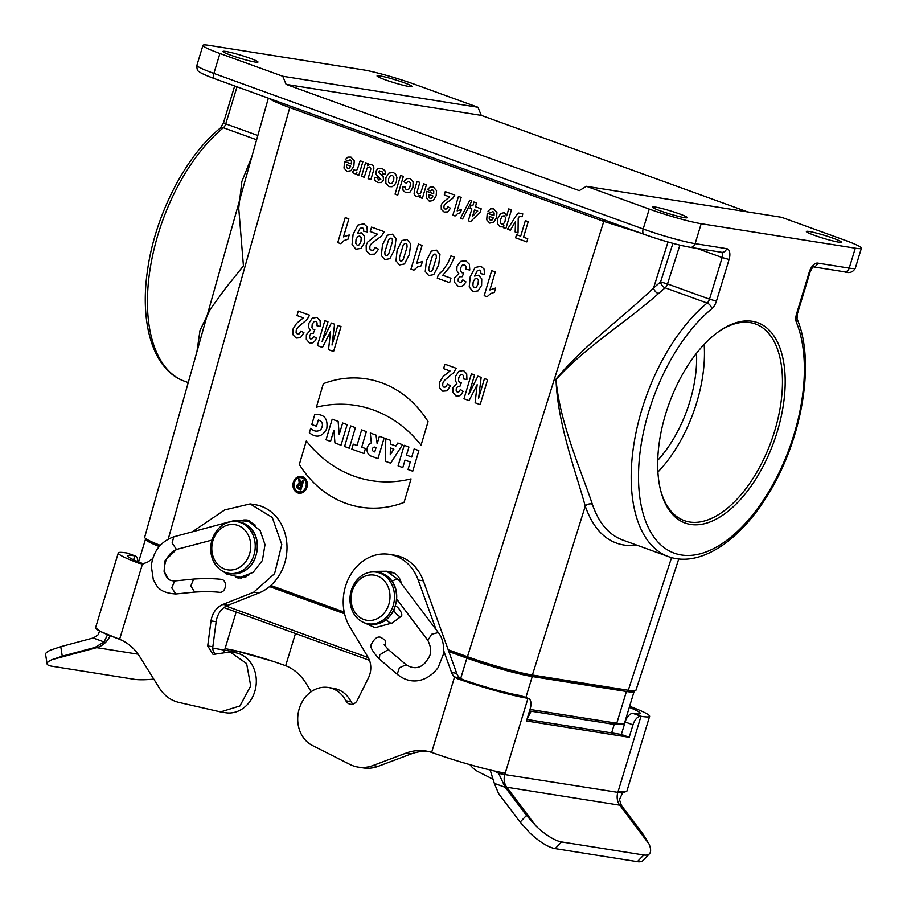 <?xml version="1.0" encoding="UTF-8"?>
<svg xmlns="http://www.w3.org/2000/svg" width="907" height="907" viewBox="0 0 907 907"><rect width="100%" height="100%" fill="white"/><g stroke="black" fill="none" stroke-linecap="round" stroke-linejoin="round"><path stroke-width="1.36" d="M635.909 690.295C635.614 691.021 633.063 691.021 628.279 690.261L532.398 675.035C519.11 673.017 488.147 664.287 467.445 656.725L448.194 649.752M344.195 612.066L270.83 585.48M246.545 576.671L245.536 576.308M219.925 53.49L282.757 76.256L477.932 107.253L415.111 84.487A39.216 3.345 16.9 0 0 363.151 69.839L209.064 45.361A39.216 3.345 16.9 0 0 202.953 45.35A39.216 3.345 16.9 0 0 219.925 53.49L213.871 73.422L643.176 228.995L649.242 209.064L586.41 186.298L781.596 217.295L844.417 240.06A39.216 3.345 16.9 0 1 861.401 248.201L855.335 268.143A39.216 3.345 16.9 0 1 849.224 268.121L855.29 248.189L701.19 223.712L695.136 243.643L726.643 248.654A10.453 5.476 -70.1 0 1 729.092 259.493L716.439 301.124A10.453 5.476 -70.1 0 1 711.7 308.856A138.567 72.549 109.9 0 0 640.614 502.501A138.567 72.549 109.9 0 0 748.683 519.666A138.567 72.549 109.9 0 0 796.391 322.314A10.453 5.476 -70.1 0 1 796.573 313.845L809.214 272.225A10.453 5.476 -70.1 0 1 817.729 263.121L849.224 268.121A5.227 4.433 99 0 1 844.224 271.771L813.284 266.862M196.932 351.723L200.005 330.397L210.379 309.106L225.741 287.984L243.427 265.876L238.734 208.1L241.874 181.491L251.194 158.237M637.519 545.402C612.758 547.749 595.343 534.677 585.264 506.185C576.115 472.388 557.397 423.705 556.025 379.137C583.28 345.805 624.844 315.851 653.618 287.916L660.591 281.907A5.227 3.311 -128.9 0 0 665.126 287.802L658.391 293.619C629.073 320.012 584.618 347.596 556.036 379.545C559.857 423.75 581.67 471.821 592.328 504.179C598.62 522.806 608.71 534.745 622.599 539.994L668.266 556.547A143.794 75.281 -70.1 0 1 633.732 445.19A143.794 75.281 -70.1 0 1 707.143 303.04L665.126 287.802A5.227 2.732 109.9 0 0 667.495 283.936L709.512 299.163L722.165 257.543L696.825 248.359M160.256 545.345C149.814 541.286 144.61 538.599 144.655 537.284M684.445 217.635A18.299 1.565 -163.1 0 1 664.559 212.306A18.299 1.565 -163.1 0 1 652.269 207A18.299 1.565 -163.1 0 1 670.239 210.832A18.299 1.565 -163.1 0 1 687.291 217.646A18.299 1.565 -163.1 0 1 684.445 217.635M838.533 242.112A18.299 1.565 -163.1 0 1 818.658 236.784A18.299 1.565 -163.1 0 1 806.368 231.478A18.299 1.565 -163.1 0 1 824.327 235.31A18.299 1.565 -163.1 0 1 841.39 242.124A18.299 1.565 -163.1 0 1 838.533 242.112M649.242 209.064A39.216 3.345 16.9 0 0 701.19 223.712M855.29 248.189A39.216 3.345 16.9 0 0 861.401 248.201M640.217 232.929L603.767 221.399L289.775 107.616C278.766 103.568 271.953 100.541 269.322 98.523M246.466 175.856L200.957 337.427M255.139 62.061A18.299 1.565 -163.1 0 1 235.253 56.733A18.299 1.565 -163.1 0 1 222.963 51.427A18.299 1.565 -163.1 0 1 240.933 55.259A18.299 1.565 -163.1 0 1 257.985 62.073A18.299 1.565 -163.1 0 1 255.139 62.061M409.227 86.539A18.299 1.565 -163.1 0 1 389.341 81.211A18.299 1.565 -163.1 0 1 377.051 75.905A18.299 1.565 -163.1 0 1 395.021 79.737A18.299 1.565 -163.1 0 1 412.073 86.55A18.299 1.565 -163.1 0 1 409.227 86.539M752.311 321.305A106.538 55.781 109.9 0 0 717.856 332.177A106.538 55.781 109.9 0 0 660.591 490.211A106.538 55.781 109.9 0 0 761.778 468.874A106.538 55.781 109.9 0 0 752.311 321.305M477.932 107.253L481.277 115.382L747.606 211.898M282.757 76.256L286.102 84.385L579.278 190.629L586.41 186.298M286.102 84.385L481.277 115.382M532.398 675.035L585.264 506.185A5.227 3.764 161.7 0 1 592.328 504.179M667.994 241.999L653.618 287.916A5.227 3.072 -132.6 0 0 658.391 293.619M672.915 243.359L660.591 281.907L667.495 283.936L679.887 245.151M625.331 689.796A41.178 3.515 -163.1 0 1 620.739 689.32L525.368 674.162A41.178 3.515 -163.1 0 1 470.812 658.788L448.534 650.716M344.388 612.973L270.15 586.069M245.582 577.169L244.244 576.682M159.847 545.799A41.178 3.515 -163.1 0 1 153.589 542.647M657.722 460.348A91.505 47.912 109.9 0 0 696.531 353.277M704.149 344.411A104.577 54.749 -70.1 0 1 657.904 472.037M717.108 332.733A104.577 54.749 -70.1 0 1 750.168 322.609A104.577 54.749 -70.1 0 1 755.508 323.98A104.577 54.749 -70.1 0 1 771.358 440.961A104.577 54.749 -70.1 0 1 684.252 520.618A104.577 54.749 -70.1 0 1 660.364 489.304M159.235 546.513A49.352 4.218 -163.1 0 1 145.517 539.155A49.352 4.218 -163.1 0 1 145.948 538.792M633.834 690.839A49.352 4.218 -163.1 0 1 634.106 691.519A49.352 4.218 -163.1 0 1 626.42 691.497L532.25 676.543A49.352 4.218 -163.1 0 1 466.878 658.108L448.852 651.577M344.569 613.79L269.538 586.591M244.618 577.566L242.963 576.965M368.253 657.598L226.217 606.125M634.106 691.519L624.469 723.253A49.352 4.218 -163.1 0 1 623.721 723.695A49.352 4.218 -163.1 0 1 616.783 723.23L529.983 709.444M363.9 619.515A22.879 19.387 -81 0 0 389.704 592.554A22.879 19.387 -81 0 0 357.97 581.058A22.879 19.387 -81 0 0 363.9 619.515M364.671 622.905A26.144 22.165 -81 0 0 368.14 623.801A26.144 22.165 -81 0 0 394.126 601.454A26.144 22.165 -81 0 0 376.337 572.158A26.144 22.165 -81 0 0 350.76 592.43A26.144 22.165 -81 0 0 364.671 622.905M224.641 569.052A22.879 19.387 -81 0 0 250.445 542.091A22.879 19.387 -81 0 0 218.712 530.584A22.879 19.387 -81 0 0 224.641 569.052M225.401 572.43A26.144 22.165 -81 0 0 228.87 573.337A26.144 22.165 -81 0 0 254.867 550.991A26.144 22.165 -81 0 0 237.078 521.695A26.144 22.165 -81 0 0 211.49 541.967A26.144 22.165 -81 0 0 225.401 572.43M212.76 648.12L230.956 651.203L236.047 650.841L273.12 661.373L252.747 655.16A45.747 3.911 16.9 0 1 273.132 661.362L285.671 665.693A52.289 44.33 99 0 1 305.795 682.96L311.248 691.678M235.446 577.181L238.632 578.19L249.006 574.925M239.425 577.374A16.009 13.571 -81 0 0 241.239 578.292M249.697 520.697A16.009 13.571 -81 0 0 247.917 520.958M255.23 525.096L247.18 519.994L243.847 519.96M219.154 592.26C226.194 593.563 228.076 579.8 220.911 579.301C212.975 578.473 203.905 578.383 193.701 579.063L190.81 585.922L194.699 592.09C204.12 591.5 212.272 591.557 219.154 592.26M143.397 563.825A45.747 3.911 -163.1 0 1 127.649 555.844A45.747 3.911 -163.1 0 1 134.78 555.855L126.923 553.009A55.554 4.75 16.9 0 0 118.273 552.987A55.554 4.75 16.9 0 0 139.327 563.417L142.512 563.905L147.353 562.272L152.693 558.644M192.329 531.831L224.721 509.915L250.083 503.929L272.259 517.443L281.782 544.563L274.594 573.655L253.722 592.18L222.884 604.447C216.331 607.407 212.374 612.894 211.025 620.898L207.703 645.931L213.077 654.457L230.049 651.94L246.613 663.561L250.706 685.93L239.913 705.975L220.526 711.916L178.702 702.369C170.697 700.397 164.269 695.646 159.405 688.107L139.723 656.589C134.553 648.448 127.842 642.689 119.599 639.31L100.371 631.431L95.552 627.769A55.554 4.75 16.9 0 0 119.611 639.288M250.083 503.907L255.218 504.723A45.747 38.786 99 0 1 286.963 545.379A45.747 38.786 99 0 1 258.869 592.997L228.02 605.264A19.603 16.621 -81 0 0 216.161 621.714L212.839 646.748A7.846 6.644 -81 0 0 215.73 654.264M230.061 651.884L235.196 652.7A30.396 25.759 99 0 1 255.876 686.758A30.396 25.759 99 0 1 225.662 712.732L220.526 711.916M137.807 561.626A9.807 5.136 109.9 0 0 135.279 555.991A9.807 5.136 109.9 0 0 134.78 555.855L133.59 559.789M126.923 553.009A9.807 5.136 -70.1 0 1 127.434 553.145L135.279 555.991M234.312 650.421L252.747 655.16A45.747 3.911 16.9 0 0 234.312 650.421L225.061 648.584L236.171 612.021M47.073 663.856L45.599 654.344A32.675 6.134 -8.8 0 1 50.554 650.115L60.78 646.668L62.254 656.18L52.016 659.638A32.675 6.134 171.2 0 0 47.073 663.856A32.675 6.134 171.2 0 0 51.971 666.237L134.145 679.286A32.675 6.134 171.2 0 0 153.793 679.105M62.254 656.18L95.088 647.383L104.112 641.952L107.548 634.662M99.532 631L98.353 634.617L93.614 637.859L60.78 646.668M230.956 651.203L229.596 651.872M531.083 711.201L526.99 719.455M469.939 764.658A30.396 25.759 -81 0 0 478.386 771.8L493.748 779.578M388.23 571.818A16.009 13.571 99 0 1 390.543 571.943A16.009 13.571 99 0 1 401.348 583.518M393.06 572.646A16.009 13.571 -81 0 0 390.781 573.031M428.421 751.495A52.289 44.33 -81 0 0 411.188 753.91L378.151 766.324A39.216 33.242 99 0 1 363.288 767.9L358.152 767.084A39.216 33.242 -81 0 0 373.015 765.508L406.053 753.093A52.289 44.33 99 0 1 425.871 750.996A52.289 44.33 99 0 1 431.63 752.379A55.554 4.75 -163.1 0 0 505.244 773.115L504.814 774.544L622.463 793.081L619.447 799.543L621.42 805.427L642.916 833.918L649.038 844.009A32.675 10.975 43.7 0 1 649.423 853.782A32.675 10.975 43.7 0 1 643.743 854.984L561.569 841.923L555.186 848.601L637.36 861.65L643.743 854.984M436.074 629.583L418.195 580.027A45.747 38.786 -81 0 0 389.352 554.37A45.747 38.786 -81 0 0 349.58 576.557A45.747 38.786 -81 0 0 349.909 627.032L367.913 657.008A19.603 16.621 99 0 1 368.423 677.937L357.381 700.17A7.846 6.644 99 0 1 350.419 704.251A7.846 6.644 99 0 1 345.896 700.816A30.396 25.759 -81 0 0 328.368 687.506L333.504 688.322A30.396 25.759 99 0 1 351.032 701.633A7.846 6.644 -81 0 0 353.084 704.047M389.352 554.37L394.488 555.186A45.747 38.786 99 0 1 423.331 580.843L456.697 673.323A11.768 9.977 -81 0 0 459.679 677.801L462.638 679.536A45.747 3.911 16.9 0 0 520.108 695.499A9.807 5.136 -70.1 0 1 520.607 695.624L528.464 698.469A9.807 5.136 109.9 0 0 527.965 698.345A55.554 4.75 -163.1 0 1 457.491 678.719L454.543 676.985A11.768 9.977 99 0 1 451.561 672.506L443.704 650.75M328.368 687.506A30.396 25.759 -81 0 0 299.004 709.535A30.396 25.759 -81 0 0 312.314 745.418L349.739 764.352A39.216 33.242 -81 0 0 358.152 767.084M384.183 644.662L388.321 649.537L379.772 654.809L379.375 659.06C372.323 651.43 369.648 646.521 371.348 644.344C374.421 638.392 377.641 636.079 380.997 637.394L385.203 640.274L385.452 646.521M397.379 599.981L396.484 601.783M393.831 610.264A6.53 2.63 53.6 0 0 401.257 616.307A6.53 2.63 53.6 0 0 401.155 612.361L400.372 610.819A6.53 2.63 53.6 0 0 395.543 605.91M629.299 707.358A45.747 3.911 -163.1 0 1 640.24 713.469A45.747 3.911 -163.1 0 1 633.109 713.446L640.966 716.292A55.554 4.75 16.9 0 0 649.616 716.315A55.554 4.75 16.9 0 0 629.628 706.281M528.464 698.469A9.807 5.136 109.9 0 1 530.266 708.503L526.479 720.963L629.197 737.289L632.984 724.829A9.807 5.136 109.9 0 1 640.966 716.292L618.245 791.063A55.554 4.75 16.9 0 0 626.896 791.097L622.463 793.081M629.197 737.289L621.352 734.443L625.138 721.972A9.807 5.136 -70.1 0 1 633.109 713.446M526.933 719.444L621.352 734.443M490.165 770.009L494.338 783.365L498.601 793.602L520.108 822.105L526.491 815.427L504.995 786.936L498.669 773.41L494.712 771.063C474.474 766.358 453.443 760.134 431.63 752.379L454.543 676.985L459.679 677.801M555.186 848.601A32.675 10.975 -136.3 0 1 529.654 832.728L520.108 822.105M495.675 771.335L494.712 771.063M498.669 773.41L504.814 774.544A13.072 11.077 -81 0 0 504.326 781.278A13.072 11.077 -81 0 0 506.775 787.231L536.037 826.05A32.675 10.975 43.7 0 0 561.569 841.923M526.491 815.427L536.037 826.05M649.423 853.782L643.029 860.46A32.675 10.975 -136.3 0 1 637.36 861.65M296.997 315.523L298.324 311.09L309.582 315.171L307.065 319.547L297.779 327.325L296.249 330.023L296.09 332.688L297.428 334.127L299.299 333.799L300.875 331.055L303.936 332.688L300.444 337.71L296.158 338.062L292.859 334.649L292.916 329.184L296.521 323.414L303.38 317.835L296.997 315.523M344.569 161.491L351.36 163.952L351.44 161.231L350.147 159.779L347.846 161.095L345.318 159.519L347.857 157.126L350.975 157.115L354.24 160.856L353.855 165.89L350.952 170.686L347.018 171.378L344.002 168.067L344.569 161.491M350.658 166.128L346.599 164.666L346.508 167.251L347.676 168.566L349.388 168.249L350.658 166.128M352.29 172.534L354.059 169.711L356.247 170.697L357.313 169.428L360.147 160.777L362.857 161.763L358.809 175.312L356.292 174.405L356.87 172.466L355.17 173.849L352.29 172.534M320.33 326.395L317.053 325.828L317.065 322.835L315.761 321.327L313.754 321.849L312.167 324.627L311.963 327.722L313.244 329.354L314.82 329.524L313.3 333.288L311.067 333.413L309.661 335.545L309.57 337.733L310.682 338.969L312.348 338.628L313.799 336.395L316.532 338.22L314.525 341.497L312.144 342.993L309.423 342.857L306.294 339.241L306.362 334.66L310.33 330.295L308.652 327.404L308.936 323.221L312.223 318.21L316.917 317.348L320.114 320.67L320.33 326.395M337.755 242.6L345.238 217.555L348.855 218.87L343.47 236.886L349.218 234.958L347.925 239.289L344.161 240.502L340.692 243.666L337.755 242.6M361.508 176.287L365.555 162.738L368.072 163.645L367.46 165.675L369.444 164.496L371.553 164.575L373.231 165.845L373.911 167.954L373.378 171.083L370.816 179.665L368.106 178.679L370.861 168.895L369.727 166.933L367.21 167.965L364.206 177.273L361.508 176.287M317.393 345.635L324.842 320.693L327.983 321.838L322.121 341.463L331.316 323.039L334.57 324.218L332.019 345.057L337.88 325.42L341.021 326.554L333.572 351.497L328.515 349.671L330.556 331.554L322.473 347.472L317.393 345.635M367.324 231.954L363.673 231.194L363.628 228.859L362.415 227.668L360.102 228.337L357.403 233.621L361.44 232.77L364.603 236.432L364.455 242.917L360.918 248.427L355.884 249.176L352.052 244.527L353.106 234.21L357.959 225.038L363.854 223.814L366.961 226.671L367.324 231.954M385.588 174.28L382.709 173.849L382.471 172.001L379.421 170.856L378.763 172.432L383.173 176.491L383.468 179.971L381.541 182.556L377.924 182.579L375.067 180.538L374.455 177.341L377.199 177.647L378.638 179.983L380.815 179.518L375.963 174.155L375.917 171.185L378.049 168.407L381.926 168.328L384.908 170.652L385.588 174.28M370.237 231.546L371.564 227.101L384.228 231.693L381.575 236.013L371.507 243.518L369.886 246.182L369.807 248.869L371.337 250.377L373.412 250.128L375.079 247.418L378.536 249.198L374.818 254.13L370.067 254.311L366.281 250.729L366.156 245.196L367.573 242.158L377.414 234.142L370.237 231.546M395.044 194.155L400.633 175.448L403.343 176.434L397.754 195.13L395.044 194.155M402.538 186.717L405.406 187.046L405.542 188.86L406.619 189.846L408.513 189.506L410.032 186.638L410.44 183.01L409.091 181.411L407.662 181.536L406.37 183.282L403.887 181.717L406.563 178.634L410.089 178.532L413.116 181.706L412.9 187.386L409.998 192.125L405.814 192.681L403.162 190.538L402.538 186.717M414.556 189.824L417.073 181.4L419.782 182.386L417.039 192.205L418.138 194.109L420.723 192.976L423.694 183.804L426.403 184.79L422.356 198.338L419.839 197.431L420.429 195.436L416.37 196.513L414.862 195.481L414.068 193.985L414.556 189.824M426.88 191.32L433.671 193.781L433.75 191.06L432.458 189.608L430.145 190.924L427.628 189.348L430.167 186.955L433.285 186.944L436.55 190.685L436.165 195.719L433.263 200.515L429.328 201.207L426.313 197.896L426.88 191.32M432.956 195.957L428.909 194.495L428.807 197.08L429.986 198.395L431.698 198.077L432.956 195.957M410.973 269.141L418.456 244.096L422.072 245.4L416.687 263.415L422.435 261.488L421.143 265.83L417.379 267.032L413.909 270.195L410.973 269.141M444.271 194.948L445.258 191.615L454.758 195.062L452.763 198.304L445.224 203.939L443.999 205.934L443.942 207.952L445.088 209.086L446.641 208.893L447.888 206.853L450.484 208.191L447.707 211.898L444.135 212.034L441.29 209.347L441.21 205.197L442.265 202.919L449.645 196.898L444.271 194.948M452.854 215.186L458.466 196.411L461.175 197.386L457.139 210.9L461.448 209.449L460.473 212.703L457.65 213.61L455.053 215.991L452.854 215.186M437.276 278.177L438.319 274.708L443.138 270.116L447.911 263.064L450.972 255.876L454.452 257.135L449.691 267.1L442.752 275.24L450.96 278.222L449.634 282.655L437.276 278.177M462.57 218.984L460.529 218.236L469.849 200.175L471.844 200.9L462.57 218.984M470.109 208.293L471.05 205.141L472.808 205.776L473.93 202.012L476.549 202.964L475.427 206.728L481.209 208.825L480.279 211.966L470.597 221.614L468.318 220.786L471.867 208.927L470.109 208.293M469.781 270.025L466.119 269.322L466.028 266.284L464.531 264.708L462.309 265.15L460.643 267.894L460.518 271.023L461.992 272.735L463.76 272.973L462.196 276.726L459.702 276.748L458.228 278.846L458.194 281.068L459.475 282.36L461.312 282.077L462.842 279.878L465.96 281.839L463.828 285.07L461.232 286.499L458.194 286.249L454.6 282.451L454.509 277.825L458.795 273.563L456.822 270.569L456.992 266.352L460.484 261.42L465.688 260.728L469.35 264.22L469.781 270.025M474.486 209.88L472.581 216.274L477.74 211.048L474.486 209.88M487.263 213.202L494.054 215.662L494.134 212.941L492.841 211.49L490.54 212.805L488.011 211.229L490.551 208.837L493.669 208.825L496.934 212.567L496.548 217.601L493.646 222.396L489.712 223.088L486.708 219.777L487.263 213.202M484.474 274.413L480.823 273.653L480.778 271.318L479.554 270.116L477.241 270.796L474.554 276.079L478.59 275.218L481.742 278.88L481.594 285.376L478.068 290.875L473.035 291.623L469.202 286.986L470.245 276.669L475.109 267.486L481.005 266.273L484.111 269.118L484.474 274.413M449.974 370.963L443.591 368.65L444.918 364.206L456.176 368.287L453.659 372.664L444.373 380.452L442.843 383.139L442.684 385.804L444.022 387.244L445.893 386.915L447.468 384.171L450.53 385.815L447.038 390.826L442.752 391.178L439.453 387.777L439.51 382.312L443.115 376.53L449.974 370.963M493.351 217.85L489.292 216.376L489.202 218.961L490.37 220.276L492.082 219.959L493.351 217.85M506.684 215.73L508.725 208.905L511.435 209.891L505.845 228.598L503.328 227.68L503.918 225.684L502.093 226.863L500.04 226.829L497.569 223.882L497.864 218.281L500.687 213.451L504.292 212.669L506.684 215.73M466.924 379.511L463.647 378.956L463.658 375.952L462.355 374.455L460.348 374.965L458.761 377.743L458.557 380.838L459.826 382.482L461.414 382.652L459.894 386.416L457.65 386.541L456.255 388.661L456.164 390.86L457.275 392.085L458.942 391.745L460.393 389.511L463.126 391.348L461.107 394.613L458.738 396.121L456.006 395.985L452.888 392.368L452.956 387.788L456.924 383.423L455.246 380.521L455.529 376.348L458.817 371.337L463.511 370.475L466.708 373.797L466.924 379.511M484.191 295.671L491.673 270.626L495.279 271.93L489.905 289.957L495.653 288.018L494.36 292.36L490.585 293.573L487.127 296.736L484.191 295.671M510.312 230.208L507.512 229.199L516.366 215.333L518.634 213.032L522.761 213.848L522.16 216.75L519.45 216.388L518.203 218.009L518.033 233.008L515.153 231.965L515.573 221.455L510.312 230.208M463.987 398.763L471.436 373.82L474.576 374.954L468.715 394.59L477.898 376.167L481.163 377.346L478.613 398.173L484.474 378.548L487.615 379.682L480.166 404.624L475.109 402.787L477.15 384.681L469.066 400.599L463.987 398.763M515.573 237.827L516.514 234.664L520.697 236.183L525.346 220.639L528.203 221.671L523.554 237.215L527.749 238.745L526.808 241.908L515.573 237.827M376.042 435.111L370.283 433.024L371.337 442.933A6.893 5.839 -82.2 0 0 367.04 449.543A6.893 5.839 -82.2 0 0 370.94 456.062L377.981 458.613L384.103 438.036L379.387 436.324L377.165 443.806L376.042 435.111M298.675 487.649L300.24 488.215L300.988 485.721L299.412 485.154A1.304 1.111 -82.2 0 0 298.675 487.649M418.864 450.632L414.148 448.92L411.744 457.026L406.506 455.133L408.921 447.026L404.205 445.314L398.082 465.892L402.799 467.604L405.021 460.121L410.259 462.014L408.037 469.497L412.742 471.209L418.864 450.632M385.418 461.3L390.656 463.205L402.527 444.713L397.822 443.001L395.871 446.029L390.429 444.056L390.486 440.349L385.781 438.637L385.418 461.3M311.781 424.544L314.752 414.567C324.15 413.887 328.153 418.603 326.758 428.716C322.268 436.993 316.464 438.342 309.344 432.775L310.67 428.285C314.026 431.596 317.427 432.004 320.897 429.544C323.561 424.703 322.711 421.528 318.357 420.02L316.498 426.256L311.781 424.544M303.516 481.107L300.92 489.848L298.301 488.896A2.619 2.211 97.8 0 1 299.276 483.794L298.8 479.406L299.979 479.826L300.432 484.145L301.362 484.474L302.473 480.733L303.516 481.107M326.044 439.793L330.545 441.426L333.889 430.201L334.944 443.013L341.021 445.212L347.143 424.635L342.631 423.002L339.218 434.498L338.13 421.37L332.166 419.215L326.044 439.793M349.286 448.217L355.408 427.639L350.703 425.927L344.581 446.505L349.286 448.217M376.054 447.548L374.75 451.913L373.65 451.516A2.29 1.939 97.8 0 1 374.954 447.151L376.054 447.548M361.644 429.895L357.007 445.484L353.288 444.135L351.803 449.124L363.945 453.523L365.43 448.534L361.712 447.185L366.349 431.596L361.644 429.895M323.357 383.684L316.362 407.22A134.508 113.885 97.8 0 1 421.063 445.167L428.07 421.63A113.069 95.734 -82.2 0 0 323.357 383.684M390.373 447.899L390.259 454.77L393.853 449.169L390.373 447.899M299.333 464.475L306.328 440.938A134.508 113.885 -82.2 0 0 411.041 478.885L404.046 502.421A113.069 95.734 97.8 0 1 299.333 464.475M294.378 482.705A7.188 6.088 -82.2 0 0 301.249 491.775A7.188 6.088 -82.2 0 0 304.786 479.894A7.188 6.088 -82.2 0 0 294.378 482.705M293.335 482.331A8.492 7.199 -82.2 0 0 301.453 493.045A8.492 7.199 -82.2 0 0 305.625 479.009A8.492 7.199 -82.2 0 0 293.335 482.331M357.698 236.5L356.032 239.437L355.759 243.325L357.233 245.275L359.217 244.822L360.907 241.636L361.235 237.827L359.773 236.047L357.698 236.5M385.872 177.647L388.899 173.101L393.275 172.443L395.713 174.257L396.915 177.432L396.393 181.638L394.704 184.847L392.051 186.717L389.069 186.615L385.849 183.237L385.872 177.647M390.316 175.799L388.661 178.645L388.468 181.967L389.931 183.69L392.028 183.259L393.683 180.436L393.876 177.092L392.414 175.368L390.316 175.799M381.314 255.525L382.516 244.697L387.402 235.196L392.436 234.187L396.03 238.598L394.738 249.187L389.863 258.654L384.829 259.663L381.314 255.525M388.525 239.981L384.817 252.214L385.01 254.72L386.008 255.695L387.346 255.57L388.729 253.869L392.436 241.602L392.255 239.119L391.246 238.156L389.919 238.28L388.525 239.981M395.962 260.831L397.153 250.003L402.039 240.502L407.073 239.493L410.678 243.904L409.386 254.493L404.499 263.96L399.465 264.969L395.962 260.831M403.162 245.287L399.465 257.531L399.658 260.026L400.656 261.001L401.982 260.876L403.377 259.175L407.084 246.919L406.892 244.425L405.894 243.461L404.556 243.586L403.162 245.287M425.247 271.442L426.437 260.615L431.335 251.114L436.358 250.105L439.963 254.516L438.671 265.105L433.784 274.572L428.75 275.581L425.247 271.442M432.446 255.899L428.75 268.143L428.943 270.637L429.941 271.612L431.279 271.488L432.662 269.787L436.369 257.531L436.176 255.037L435.179 254.073L433.841 254.198L432.446 255.899M474.849 278.948L473.171 281.884L472.91 285.773L474.384 287.723L476.356 287.281L478.046 284.084L478.386 280.274L476.923 278.494L474.849 278.948M502.229 216.195L500.619 219.256L500.324 222.646L501.616 224.267L503.566 223.848L505.12 221.081L505.448 217.453L504.099 215.764L502.229 216.195M467.445 656.725L603.767 221.399A5.227 2.732 -70.1 0 0 604.096 219.845M290.104 106.051A5.227 2.732 -70.1 0 1 289.775 107.616L168.26 539.03M256.636 139.78L223.383 127.728A143.794 75.281 109.9 0 0 149.972 269.889A143.794 75.281 109.9 0 0 184.518 381.235L188.237 382.584M628.279 690.261L671.565 557.59M689.433 247.112A33.99 2.902 -163.1 0 1 644.401 234.425A5.227 2.732 -70.1 0 1 644.14 234.346A5.227 2.732 -70.1 0 1 643.176 228.995A39.216 3.345 16.9 0 0 695.136 243.643A5.227 4.433 -81 0 1 690.125 247.294C677.268 244.913 661.94 240.604 644.14 234.346L214.834 78.773A5.227 2.732 -70.1 0 1 213.871 73.422A39.216 3.345 16.9 0 1 196.898 65.293L202.953 45.35M237.01 86.811L225.764 123.862L257.837 135.483M234.675 85.972L223.496 122.774L225.764 123.862A5.227 2.732 -70.1 0 1 223.383 127.728A5.227 3.345 -129.4 0 0 220.435 127.989C185.289 156.231 155.04 215.571 147.535 270.241C139.451 324.048 153.328 370.283 184.518 381.235M711.7 308.856A5.227 3.345 -129.4 0 0 707.143 303.04A5.227 2.732 109.9 0 0 709.512 299.163L716.439 301.124M729.092 259.493L722.165 257.543A5.227 2.732 109.9 0 0 721.36 252.259M796.391 322.314A5.227 3.866 -22.4 0 0 797.038 318.799L797.389 313.856L796.573 313.845M690.125 247.294L721.632 252.293A5.227 4.433 -81 0 0 726.643 248.654M809.214 272.225L810.03 272.225L797.389 313.856M817.729 263.121A5.227 4.433 99 0 1 813.352 266.817M215.095 78.841A5.227 2.732 -70.1 0 1 214.834 78.773C201.343 73.75 199.835 72.277 199.007 71.551C197.488 71.154 196.785 69.068 196.898 65.293M470.812 658.788L471.05 658.017M466.878 658.108L460.665 678.549M532.25 676.543L525.879 697.54M626.42 691.497L616.783 723.23A26.144 22.165 99 0 1 609.085 723.582L529.518 710.952M378.4 572.487C391.132 574.142 402.991 590.65 392.969 611.896C387.278 621.068 379.693 625.138 370.192 624.129A26.144 22.165 -81 0 0 396.178 601.783A26.144 22.165 -81 0 0 378.4 572.487L376.337 572.158M239.131 522.024C251.874 523.679 263.733 540.175 253.699 561.433C248.019 570.594 240.423 574.675 230.934 573.655A26.144 22.165 -81 0 0 256.919 551.32A26.144 22.165 -81 0 0 239.131 522.024L237.078 521.695M295.455 633.505L285.682 665.681M142.512 563.905L119.599 639.31M224.018 651.804A22.879 19.387 -81 0 0 224.63 650.013L225.061 648.584M258.869 592.997L253.722 592.18M222.884 604.447L228.02 605.264M216.161 621.714L211.025 620.898M207.703 645.931L212.839 646.748M138.136 654.196L95.088 647.383M52.016 659.638L96.732 647.621A22.879 19.387 -81 0 0 110.201 635.739M104.112 641.952L93.16 637.984M233.292 521.48A6.53 3.243 -105 0 1 234.528 520.493M211.989 540.084L176.446 549.472L172.115 542.987L173.77 536.819C160.743 541.502 153.249 551.207 151.288 565.934L153.306 579.618C156.344 584.369 157.399 592.827 175.856 593.972L171.752 587.861L174.688 580.956L193.701 579.063M176.446 549.472L165.074 560.628L164.076 571.353L168.521 579.04C163.827 574.811 163.101 568.304 166.355 559.494C169.144 554.086 172.749 550.73 177.16 549.438M614.277 724.217L611.647 732.901M632.984 724.829L625.138 721.972M520.108 695.499L527.965 698.345L505.244 773.115M618.245 791.063L617.814 792.491A13.072 11.077 99 0 0 617.327 799.226A13.072 11.077 99 0 0 619.764 805.178L649.038 844.009M457.491 678.719L462.638 679.536M451.561 672.506L456.697 673.323M418.195 580.027L423.331 580.843M345.896 700.816L351.032 701.633M373.015 765.508L378.151 766.324M406.053 753.093L411.188 753.91M504.995 786.936L621.42 805.427M494.338 783.365L505.29 787.333M379.375 659.06L397.175 674.264L399.409 667.756L406.166 664.774L388.321 649.537L406.121 664.74C413.354 669.241 419.703 668.595 425.168 662.824C428.943 657.36 433.92 653.233 427.877 640.421L396.778 599.176M397.175 674.264C412.64 686.814 428.898 680.069 438.126 667.552L443.342 654.401C444.815 641.895 440.212 634.764 438.308 632.553L431.596 634.254L427.877 640.421M392.119 581.364A6.53 2.687 -37 0 1 398.524 579.788M386.461 619.572A6.53 2.63 53.6 0 0 392.232 622.973L401.257 616.307M635.83 690.544L678.765 558.939M144.587 537.534L201.116 336.848M246.262 176.593L268.347 98.171M246.228 176.695L246.466 175.879M668.266 556.547C698.639 567.873 737.992 542.545 766.143 497.614C801.663 442.888 816.017 362.312 797.038 318.799M810.03 272.225C812.264 267.61 813.42 265.785 813.5 266.726L812.717 266.771M844.224 271.771C849.269 273.551 852.977 272.349 855.335 268.143M223.496 122.774L220.435 127.989M145.517 539.155L138.601 561.943M369.5 660.341L223.961 607.599M623.721 723.695C623.086 724.364 612.259 724.568 609.085 723.582M370.192 624.129L368.14 623.801M230.934 573.655L228.87 573.337M118.273 552.987L95.552 627.757M173.77 536.819L234.471 520.505L248.518 521.174L260.184 530.606L265.003 544.619L262.406 560.469L253.053 572.442L240.219 577.328L226.478 573.938L223.156 571.455M175.856 593.972L194.699 592.09M174.688 580.956C171.412 580.797 169.36 580.163 168.521 579.04M649.616 716.315L626.907 791.085M438.308 632.553L398.581 579.856L386.631 571.24L372.335 571.399L370.317 572.17M362.415 621.919L375.135 627.701L392.232 622.973"/></g></svg>
